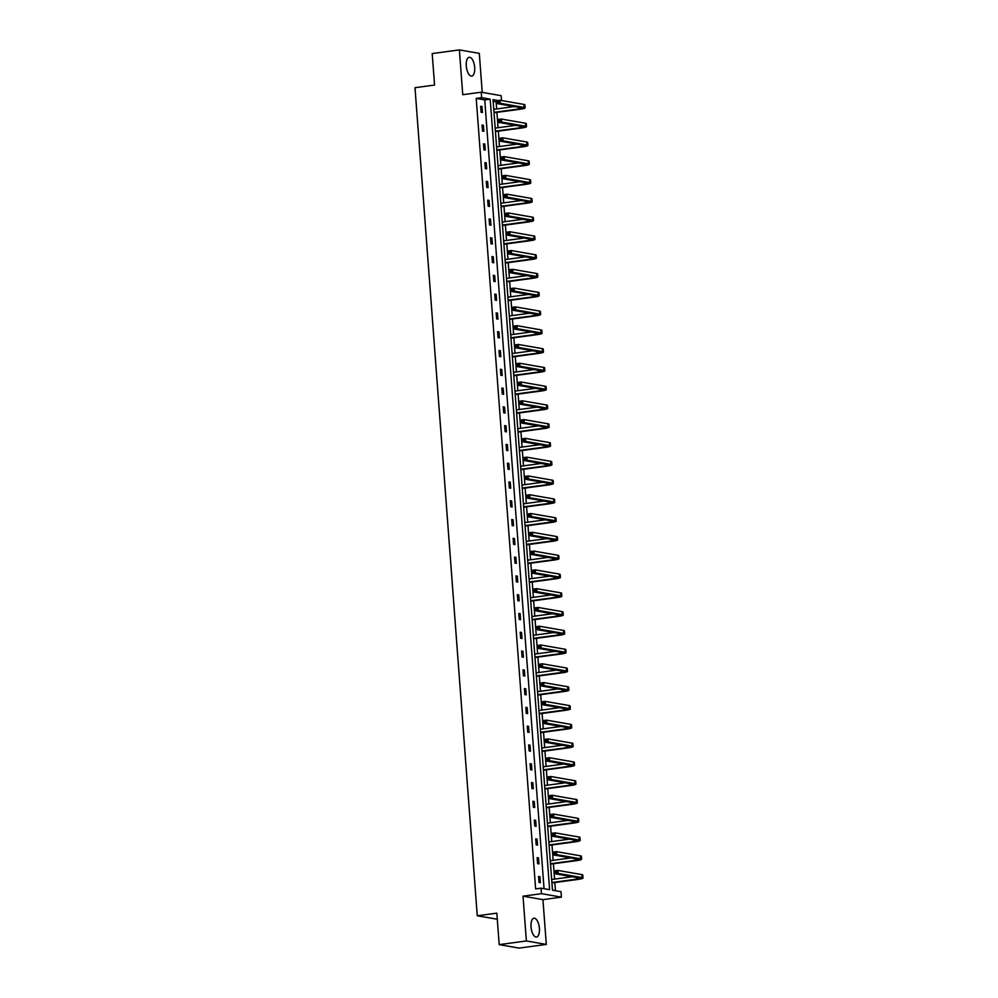 <?xml version="1.0" encoding="UTF-8"?>
<svg xmlns="http://www.w3.org/2000/svg" width="998" height="998" viewBox="0 0 998 998"><rect width="100%" height="100%" fill="white"/><g stroke="black" fill="none" stroke-linecap="round" stroke-linejoin="round"><path stroke-width="1.5" d="M531.011 926.905A9.493 4.104 -97.7 0 1 533.942 918.235A9.493 4.104 -97.7 0 1 539.407 928.377A9.493 4.104 -97.7 0 1 536.475 937.047A9.493 4.104 -97.7 0 1 531.011 926.905M466.278 65.955A9.493 4.104 -97.7 0 1 469.21 57.285A9.493 4.104 -97.7 0 1 474.674 67.415A9.493 4.104 -97.7 0 1 471.742 76.097A9.493 4.104 -97.7 0 1 466.278 65.955M482.234 92.377L479.302 53.368L459.379 49.9L462.748 94.698L481.223 92.203L501.158 95.671L501.52 100.524M499.2 944.632L526.383 940.952L546.305 944.432L519.122 948.1L499.2 944.632L496.829 913.145L477.256 915.777L414.993 87.699L434.567 85.055L432.196 53.568L459.379 49.9M496.667 108.944L496.131 101.883L497.353 101.721M555.437 890.69L554.826 882.531M554.576 879.113L553.416 863.744M553.154 860.326L552.006 844.957M551.744 841.539L550.597 826.182M550.335 822.751L549.174 807.394M548.925 803.976L547.765 788.607M547.515 785.189L546.355 769.82M546.093 766.402L544.945 751.045M544.683 747.614L543.523 732.258M543.274 728.839L542.114 713.47M541.864 710.052L540.704 694.683M540.442 691.265L539.294 675.908M539.032 672.477L537.885 657.121M537.623 653.69L536.462 638.333M536.213 634.915L535.053 619.546M534.803 616.128L533.643 600.759M533.381 597.34L532.233 581.984M531.971 578.553L530.824 563.196M530.562 559.778L529.402 544.409M529.152 540.991L527.992 525.622M527.73 522.204L526.582 506.847M526.32 503.416L525.173 488.059M524.911 484.641L523.75 469.272M523.501 465.854L522.341 450.485M522.091 447.067L520.931 431.71M520.669 428.279L519.521 412.923M519.259 409.492L518.112 394.135M517.85 390.717L516.69 375.348M516.44 371.93L515.28 356.573M515.018 353.142L513.87 337.786M513.608 334.355L512.461 318.998M512.199 315.58L511.038 300.211M510.789 296.793L509.629 281.424M509.379 278.005L508.219 262.649M507.957 259.218L506.809 243.861M506.547 240.443L505.4 225.074M505.138 221.656L503.978 206.287M503.728 202.868L502.568 187.512M502.306 184.081L501.158 168.724M500.896 165.294L499.749 149.937M499.487 146.519L498.326 131.15M498.077 127.732L496.917 112.375M498.002 100.524L493.037 99.663L552.468 890.179L561.001 891.663L561.412 897.14L541.49 893.672L541.078 888.195L549.611 889.68L490.18 99.164L481.647 97.679L481.223 92.203M546.305 944.432L542.937 899.635L561.412 897.14M497.291 919.245L477.256 915.777M538.496 857.868L537.149 857.631L537.598 863.657L538.945 863.894L538.496 857.868L537.174 858.043M535.664 820.306L534.317 820.069L534.778 826.082L536.113 826.319L535.664 820.306L534.354 820.481M532.845 782.731L531.497 782.494L531.946 788.52L533.294 788.757L532.845 782.731L531.522 782.906M530.013 745.157L528.666 744.932L529.127 750.945L530.474 751.182L530.013 745.157L528.703 745.344M527.194 707.594L525.846 707.357L526.295 713.383L527.643 713.62L527.194 707.594L525.871 707.769M524.362 670.02L523.014 669.795L523.476 675.808L524.823 676.045L524.362 670.02L523.052 670.207M521.542 632.458L520.195 632.221L520.644 638.246L521.991 638.471L521.542 632.458L520.232 632.632M518.723 594.883L517.376 594.658L517.825 600.671L519.172 600.908L518.723 594.883L517.401 595.07M515.891 557.321L514.544 557.084L514.993 563.109L516.34 563.334L515.891 557.321L514.581 557.495M513.072 519.746L511.725 519.509L512.174 525.534L513.521 525.771L513.072 519.746L511.749 519.921M510.24 482.184L508.893 481.947L509.354 487.972L510.702 488.197L510.24 482.184L508.93 482.358M507.421 444.609L506.073 444.372L506.522 450.397L507.87 450.634L507.421 444.609L506.098 444.784M504.589 407.047L503.241 406.81L503.703 412.823L505.05 413.06L504.589 407.047L503.279 407.221M501.769 369.472L500.422 369.235L500.871 375.26L502.219 375.498L501.769 369.472L500.447 369.647M498.938 331.91L497.603 331.673L498.052 337.686L499.399 337.923L498.938 331.91L497.628 332.084M496.118 294.335L494.771 294.098L495.22 300.124L496.567 300.361L496.118 294.335L494.808 294.51M493.299 256.773L491.952 256.536L492.401 262.549L493.748 262.786L493.299 256.773L491.977 256.948M490.467 219.198L489.12 218.961L489.581 224.987L490.916 225.224L490.467 219.198L489.157 219.373M487.648 181.624L486.3 181.399L486.75 187.412L488.097 187.649L487.648 181.624L486.325 181.811M484.816 144.061L483.469 143.824L483.93 149.85L485.278 150.087L484.816 144.061L483.506 144.236M481.997 106.487L480.649 106.262L481.098 112.275L482.446 112.512L481.997 106.487L480.674 106.674M544.047 888.707L484.741 99.9L476.208 98.415L535.639 888.919L541.078 888.195M483.406 125.274L482.059 125.037L482.508 131.062L483.855 131.299L483.406 125.274L482.096 125.449M486.226 162.849L484.891 162.612L485.34 168.625L486.687 168.862L486.226 162.849L484.916 163.023M489.057 200.411L487.71 200.174L488.159 206.199L489.507 206.436L489.057 200.411L487.735 200.586M491.877 237.986L490.529 237.749L490.991 243.774L492.338 243.999L491.877 237.986L490.567 238.16M494.709 275.548L493.361 275.311L493.81 281.336L495.158 281.573L494.709 275.548L493.386 275.735M497.528 313.123L496.181 312.885L496.642 318.911L497.99 319.135L497.528 313.123L496.218 313.297M500.36 350.685L499.012 350.46L499.462 356.473L500.809 356.71L500.36 350.685L499.037 350.872M503.179 388.259L501.832 388.022L502.281 394.048L503.628 394.272L503.179 388.259L501.869 388.434M506.011 425.822L504.664 425.597L505.113 431.61L506.46 431.847L506.011 425.822L504.689 426.009M508.83 463.396L507.483 463.159L507.932 469.185L509.279 469.422L508.83 463.396L507.52 463.571M511.65 500.959L510.315 500.734L510.764 506.747L512.111 506.984L511.65 500.959L510.34 501.146M514.481 538.533L513.134 538.296L513.583 544.322L514.931 544.559L514.481 538.533L513.159 538.708M517.301 576.108L515.954 575.871L516.415 581.884L517.762 582.121L517.301 576.108L515.991 576.283M520.133 613.67L518.785 613.433L519.234 619.459L520.582 619.696L520.133 613.67L518.81 613.845M522.952 651.245L521.605 651.008L522.066 657.021L523.401 657.258L522.952 651.245L521.642 651.42M525.784 688.807L524.437 688.57L524.886 694.596L526.233 694.833L525.784 688.807L524.461 688.982M528.603 726.382L527.256 726.145L527.705 732.17L529.052 732.395L528.603 726.382L527.293 726.556M531.435 763.944L530.088 763.707L530.537 769.732L531.884 769.969L531.435 763.944L530.113 764.119M534.254 801.519L532.907 801.282L533.356 807.307L534.703 807.532L534.254 801.519L532.944 801.693M537.074 839.081L535.726 838.856L536.188 844.869L537.535 845.106L537.074 839.081L535.764 839.268M539.906 876.656L538.558 876.419L539.007 882.444L540.355 882.669L539.906 876.656L538.583 876.83M542.937 899.635L523.014 896.167L526.383 940.952M523.014 896.167L541.49 893.672M476.208 98.415L481.647 97.679M496.131 101.883L493.162 101.372M484.741 99.9L490.18 99.164M493.985 112.35L518.686 109.019A6.088 0.749 175.7 0 0 522.066 108.083A6.088 0.749 175.7 0 0 521.43 107.809L497.491 103.642L497.266 100.623L499.986 100.262L500.21 103.268L524.15 107.447A9.119 1.11 -4.3 0 1 525.098 107.859A9.119 1.11 -4.3 0 1 520.033 109.244L494.022 112.762M493.761 109.343L514.294 106.561M498.538 101.147L497.453 101.297L497.54 102.507L498.626 102.357L498.538 101.147L499.986 100.262L523.925 104.428A9.119 1.11 -4.3 0 1 524.873 104.852L525.098 107.859M498.626 102.357L500.21 103.268L497.491 103.642L497.54 102.507M497.453 101.297L497.266 100.623M495.395 131.137L520.108 127.794A6.088 0.749 175.7 0 0 523.476 126.871A6.088 0.749 175.7 0 0 522.84 126.596L498.9 122.417L498.676 119.411L501.395 119.049L501.62 122.055L525.559 126.222A9.119 1.11 -4.3 0 1 526.507 126.646A9.119 1.11 -4.3 0 1 521.443 128.031L495.432 131.549M495.17 128.118L515.704 125.349M499.948 119.935L498.863 120.084L498.95 121.282L500.035 121.145L499.948 119.935L501.395 119.049L525.335 123.216A9.119 1.11 -4.3 0 1 526.283 123.64L526.507 126.646M500.035 121.145L501.62 122.055L498.9 122.417L498.95 121.282M498.863 120.084L498.676 119.411M496.804 149.912L521.517 146.581A6.088 0.749 175.7 0 0 524.886 145.658A6.088 0.749 175.7 0 0 524.262 145.384L500.322 141.205L500.098 138.198L502.805 137.824L503.042 140.843L526.981 145.009A9.119 1.11 -4.3 0 1 527.917 145.434A9.119 1.11 -4.3 0 1 522.865 146.818L496.842 150.324M496.58 146.906L517.114 144.136M501.358 138.722L500.272 138.872L500.372 140.069L501.458 139.92L501.358 138.722L502.805 137.824L526.744 142.003A9.119 1.11 -4.3 0 1 527.692 142.415L527.917 145.434M501.458 139.92L503.042 140.843L500.322 141.205L500.372 140.069M500.272 138.872L500.098 138.198M498.227 168.699L522.927 165.369A6.088 0.749 175.7 0 0 526.295 164.445A6.088 0.749 175.7 0 0 525.672 164.159L501.732 159.992L501.507 156.985L504.227 156.611L504.452 159.63L528.391 163.797A9.119 1.11 -4.3 0 1 529.339 164.208A9.119 1.11 -4.3 0 1 524.274 165.606L498.251 169.111M498.002 165.693L518.536 162.923M502.78 157.509L501.682 157.647L501.782 158.857L502.867 158.707L502.78 157.509L504.227 156.611L528.167 160.79A9.119 1.11 -4.3 0 1 529.102 161.202L529.339 164.208M502.867 158.707L504.452 159.63L501.732 159.992L501.782 158.857M501.682 157.647L501.507 156.985M499.636 187.487L524.337 184.156A6.088 0.749 175.7 0 0 527.717 183.22A6.088 0.749 175.7 0 0 527.081 182.946L503.142 178.779L502.917 175.76L505.637 175.399L505.861 178.405L529.801 182.584A9.119 1.11 -4.3 0 1 530.749 182.996A9.119 1.11 -4.3 0 1 525.684 184.381L499.661 187.898M499.412 184.48L519.946 181.698M504.19 176.284L503.104 176.434L503.192 177.644L504.277 177.494L504.19 176.284L505.637 175.399L529.576 179.565A9.119 1.11 -4.3 0 1 530.524 179.989L530.749 182.996M504.277 177.494L505.861 178.405L503.142 178.779L503.192 177.644M503.104 176.434L502.917 175.76M501.046 206.274L525.746 202.931A6.088 0.749 175.7 0 0 529.127 202.008A6.088 0.749 175.7 0 0 528.491 201.733L504.551 197.567L504.327 194.548L507.046 194.186L507.271 197.192L531.21 201.371A9.119 1.11 -4.3 0 1 532.159 201.783A9.119 1.11 -4.3 0 1 527.094 203.168L501.083 206.686M500.821 203.255L521.355 200.486M505.599 195.072L504.514 195.221L504.601 196.431L505.687 196.282L505.599 195.072L507.046 194.186L530.986 198.353A9.119 1.11 -4.3 0 1 531.934 198.777L532.159 201.783M505.687 196.282L507.271 197.192L504.551 197.567L504.601 196.431M504.514 195.221L504.327 194.548M502.456 225.061L527.169 221.718A6.088 0.749 175.7 0 0 530.537 220.795A6.088 0.749 175.7 0 0 529.913 220.521L505.974 216.341L505.736 213.335L508.456 212.973L508.681 215.98L532.62 220.146A9.119 1.11 -4.3 0 1 533.568 220.57A9.119 1.11 -4.3 0 1 528.516 221.955L502.493 225.473M502.231 222.043L522.765 219.273M507.009 213.859L505.924 214.009L506.011 215.206L507.109 215.069L507.009 213.859L508.456 212.973L532.396 217.14A9.119 1.11 -4.3 0 1 533.344 217.552L533.568 220.57M507.109 215.069L508.681 215.98L505.974 216.341L506.011 215.206M505.924 214.009L505.736 213.335M503.878 243.836L528.578 240.506A6.088 0.749 175.7 0 0 531.946 239.582A6.088 0.749 175.7 0 0 531.323 239.295L507.383 235.129L507.159 232.122L509.878 231.748L510.103 234.767L534.042 238.934A9.119 1.11 -4.3 0 1 534.978 239.345A9.119 1.11 -4.3 0 1 529.926 240.743L503.903 244.248M503.641 240.83L524.175 238.06M508.419 232.646L507.333 232.796L507.433 233.994L508.518 233.844L508.419 232.646L509.878 231.748L533.805 235.927A9.119 1.11 -4.3 0 1 534.753 236.339L534.978 239.345M508.518 233.844L510.103 234.767L507.383 235.129L507.433 233.994M507.333 232.796L507.159 232.122M505.287 262.624L529.988 259.293A6.088 0.749 175.7 0 0 533.356 258.37A6.088 0.749 175.7 0 0 532.732 258.083L508.793 253.916L508.568 250.897L511.288 250.535L511.512 253.542L535.452 257.721A9.119 1.11 -4.3 0 1 536.4 258.133A9.119 1.11 -4.3 0 1 531.335 259.53L505.312 263.035M505.063 259.617L525.597 256.848M509.841 251.434L508.755 251.571L508.843 252.781L509.928 252.631L509.841 251.434L511.288 250.535L535.227 254.715A9.119 1.11 -4.3 0 1 536.163 255.126L536.4 258.133M509.928 252.631L511.512 253.542L508.793 253.916L508.843 252.781M508.755 251.571L508.568 250.897M506.697 281.411L531.398 278.068A6.088 0.749 175.7 0 0 534.778 277.145A6.088 0.749 175.7 0 0 534.142 276.87L510.203 272.704L509.978 269.685L512.698 269.323L512.922 272.329L536.862 276.508A9.119 1.11 -4.3 0 1 537.81 276.92A9.119 1.11 -4.3 0 1 532.745 278.305L506.722 281.823M506.473 278.405L527.006 275.623M511.25 270.209L510.165 270.358L510.252 271.568L511.338 271.419L511.25 270.209L512.698 269.323L536.637 273.489A9.119 1.11 -4.3 0 1 537.585 273.914L537.81 276.92M511.338 271.419L512.922 272.329L510.203 272.704L510.252 271.568M510.165 270.358L509.978 269.685M508.107 300.198L532.807 296.855A6.088 0.749 175.7 0 0 536.188 295.932A6.088 0.749 175.7 0 0 535.552 295.658L511.612 291.478L511.388 288.472L514.107 288.11L514.332 291.117L538.271 295.283A9.119 1.11 -4.3 0 1 539.219 295.707A9.119 1.11 -4.3 0 1 534.155 297.092L508.144 300.61M507.882 297.179L528.416 294.41M512.66 288.996L511.575 289.146L511.662 290.343L512.747 290.206L512.66 288.996L514.107 288.11L538.047 292.277A9.119 1.11 -4.3 0 1 538.995 292.688L539.219 295.707M512.747 290.206L514.332 291.117L511.612 291.478L511.662 290.343M511.575 289.146L511.388 288.472M509.516 318.973L534.229 315.642A6.088 0.749 175.7 0 0 537.598 314.719A6.088 0.749 175.7 0 0 536.974 314.445L513.034 310.266L512.81 307.259L515.517 306.885L515.754 309.904L539.681 314.071A9.119 1.11 -4.3 0 1 540.629 314.495A9.119 1.11 -4.3 0 1 535.577 315.879L509.554 319.385M509.292 315.967L529.826 313.197M514.07 307.783L512.984 307.933L513.072 309.131L514.17 308.981L514.07 307.783L515.517 306.885L539.456 311.064A9.119 1.11 -4.3 0 1 540.405 311.476L540.629 314.495M514.17 308.981L515.754 309.904L513.034 310.266L513.072 309.131M512.984 307.933L512.81 307.259M510.939 337.761L535.639 334.43A6.088 0.749 175.7 0 0 539.007 333.507A6.088 0.749 175.7 0 0 538.384 333.22L514.444 329.053L514.22 326.047L516.939 325.672L517.164 328.679L541.103 332.858A9.119 1.11 -4.3 0 1 542.039 333.27A9.119 1.11 -4.3 0 1 536.986 334.667L510.964 338.172M510.714 334.754L531.248 331.985M515.492 326.571L514.394 326.708L514.494 327.918L515.579 327.768L515.492 326.571L516.939 325.672L540.879 329.851A9.119 1.11 -4.3 0 1 541.814 330.263L542.039 333.27M515.579 327.768L517.164 328.679L514.444 329.053L514.494 327.918M514.394 326.708L514.22 326.047M512.348 356.548L537.049 353.217A6.088 0.749 175.7 0 0 540.429 352.282A6.088 0.749 175.7 0 0 539.793 352.007L515.854 347.84L515.629 344.821L518.349 344.46L518.573 347.466L542.513 351.645A9.119 1.11 -4.3 0 1 543.461 352.057A9.119 1.11 -4.3 0 1 538.396 353.442L512.373 356.96M512.124 353.541L532.658 350.76M516.902 345.345L515.816 345.495L515.904 346.705L516.989 346.556L516.902 345.345L518.349 344.46L542.288 348.626A9.119 1.11 -4.3 0 1 543.236 349.051L543.461 352.057M516.989 346.556L518.573 347.466L515.854 347.84L515.904 346.705M515.816 345.495L515.629 344.821M513.758 375.335L538.458 371.992A6.088 0.749 175.7 0 0 541.839 371.069A6.088 0.749 175.7 0 0 541.203 370.794L517.263 366.615L517.039 363.609L519.758 363.247L519.983 366.254L543.922 370.42A9.119 1.11 -4.3 0 1 544.871 370.844A9.119 1.11 -4.3 0 1 539.806 372.229L513.795 375.747M513.533 372.316L534.067 369.547M518.311 364.133L517.226 364.282L517.313 365.48L518.399 365.343L518.311 364.133L519.758 363.247L543.698 367.414A9.119 1.11 -4.3 0 1 544.646 367.838L544.871 370.844M518.399 365.343L519.983 366.254L517.263 366.615L517.313 365.48M517.226 364.282L517.039 363.609M515.168 394.11L539.881 390.779A6.088 0.749 175.7 0 0 543.249 389.856A6.088 0.749 175.7 0 0 542.613 389.582L518.686 385.403L518.449 382.396L521.168 382.022L521.393 385.041L545.332 389.208A9.119 1.11 -4.3 0 1 546.28 389.632A9.119 1.11 -4.3 0 1 541.228 391.016L515.205 394.522M514.943 391.104L535.477 388.334M519.721 382.92L518.636 383.07L518.723 384.267L519.821 384.118L519.721 382.92L521.168 382.022L545.108 386.201A9.119 1.11 -4.3 0 1 546.056 386.613L546.28 389.632M519.821 384.118L521.393 385.041L518.686 385.403L518.723 384.267M518.636 383.07L518.449 382.396M516.59 412.898L541.29 409.567A6.088 0.749 175.7 0 0 544.659 408.644A6.088 0.749 175.7 0 0 544.035 408.357L520.095 404.19L519.871 401.184L522.59 400.809L522.815 403.828L546.754 407.995A9.119 1.11 -4.3 0 1 547.69 408.407A9.119 1.11 -4.3 0 1 542.638 409.804L516.615 413.309M516.353 409.891L536.887 407.122M521.131 401.707L520.045 401.845L520.145 403.055L521.23 402.905L521.131 401.707L522.59 400.809L546.517 404.988A9.119 1.11 -4.3 0 1 547.465 405.4L547.69 408.407M521.23 402.905L522.815 403.828L520.095 404.19L520.145 403.055M520.045 401.845L519.871 401.184M517.999 431.685L542.7 428.354A6.088 0.749 175.7 0 0 546.068 427.418A6.088 0.749 175.7 0 0 545.444 427.144L521.505 422.977L521.28 419.958L524 419.597L524.224 422.603L548.164 426.782A9.119 1.11 -4.3 0 1 549.112 427.194A9.119 1.11 -4.3 0 1 544.047 428.579L518.024 432.097M517.775 428.678L538.309 425.897M522.553 420.482L521.467 420.632L521.555 421.842L522.64 421.692L522.553 420.482L524 419.597L547.939 423.763A9.119 1.11 -4.3 0 1 548.875 424.187L549.112 427.194M522.64 421.692L524.224 422.603L521.505 422.977L521.555 421.842M521.467 420.632L521.28 419.958M519.409 450.472L544.11 447.129A6.088 0.749 175.7 0 0 547.49 446.206A6.088 0.749 175.7 0 0 546.854 445.931L522.915 441.752L522.69 438.746L525.41 438.384L525.634 441.39L549.574 445.57A9.119 1.11 -4.3 0 1 550.522 445.981A9.119 1.11 -4.3 0 1 545.457 447.366L519.434 450.884M519.185 447.453L539.718 444.684M523.962 439.27L522.877 439.419L522.964 440.617L524.05 440.48L523.962 439.27L525.41 438.384L549.349 442.551A9.119 1.11 -4.3 0 1 550.297 442.975L550.522 445.981M524.05 440.48L525.634 441.39L522.915 441.752L522.964 440.617M522.877 439.419L522.69 438.746M520.819 469.247L545.519 465.916A6.088 0.749 175.7 0 0 548.9 464.993A6.088 0.749 175.7 0 0 548.264 464.719L524.324 460.54L524.1 457.533L526.819 457.171L527.044 460.178L550.983 464.344A9.119 1.11 -4.3 0 1 551.931 464.769A9.119 1.11 -4.3 0 1 546.867 466.153L520.856 469.671M520.594 466.241L541.128 463.471M525.372 458.057L524.287 458.207L524.374 459.404L526.819 457.171L550.759 461.338A9.119 1.11 -4.3 0 1 551.707 461.75L551.931 464.769M525.459 459.255L527.044 460.178L524.324 460.54L524.374 459.404M524.287 458.207L524.1 457.533M522.228 488.034L546.941 484.704A6.088 0.749 175.7 0 0 550.31 483.781A6.088 0.749 175.7 0 0 549.686 483.494L525.746 479.327L525.522 476.32L528.229 475.946L528.466 478.965L552.393 483.132A9.119 1.11 -4.3 0 1 553.341 483.543A9.119 1.11 -4.3 0 1 548.289 484.941L522.266 488.446M522.004 485.028L542.538 482.259M526.782 476.844L525.697 476.994L525.784 478.192L526.882 478.042L526.782 476.844L528.229 475.946L552.168 480.125A9.119 1.11 -4.3 0 1 553.117 480.537L553.341 483.543M526.882 478.042L528.466 478.965L525.746 479.327L525.784 478.192M525.697 476.994L525.522 476.32M523.651 506.822L548.351 503.491A6.088 0.749 175.7 0 0 551.719 502.568A6.088 0.749 175.7 0 0 551.096 502.281L527.156 498.114L526.932 495.095L529.651 494.734L529.876 497.74L553.815 501.919A9.119 1.11 -4.3 0 1 554.751 502.331A9.119 1.11 -4.3 0 1 549.698 503.728L523.676 507.234M523.414 503.815L543.96 501.046M528.204 495.632L527.106 495.769L527.206 496.979L528.291 496.829L528.204 495.632L529.651 494.734L553.591 498.913A9.119 1.11 -4.3 0 1 554.526 499.324L554.751 502.331M528.291 496.829L529.876 497.74L527.156 498.114L527.206 496.979M527.106 495.769L526.932 495.095M525.06 525.609L549.761 522.266A6.088 0.749 175.7 0 0 553.141 521.343A6.088 0.749 175.7 0 0 552.505 521.068L528.566 516.902L528.341 513.883L531.061 513.521L531.285 516.527L555.225 520.707A9.119 1.11 -4.3 0 1 556.173 521.118A9.119 1.11 -4.3 0 1 551.108 522.503L525.085 526.021M524.836 522.59L545.37 519.821M529.614 514.407L528.528 514.556L528.616 515.766L529.701 515.617L529.614 514.407L531.061 513.521L555 517.688A9.119 1.11 -4.3 0 1 555.948 518.112L556.173 521.118M529.701 515.617L531.285 516.527L528.566 516.902L528.616 515.766M528.528 514.556L528.341 513.883M526.47 544.397L551.17 541.053A6.088 0.749 175.7 0 0 554.551 540.13A6.088 0.749 175.7 0 0 553.915 539.856L529.975 535.677L529.751 532.67L532.47 532.308L532.695 535.315L556.635 539.481A9.119 1.11 -4.3 0 1 557.583 539.906A9.119 1.11 -4.3 0 1 552.518 541.29L526.507 544.808M526.245 541.378L546.779 538.608M531.023 533.194L529.938 533.344L530.025 534.541L531.111 534.404L531.023 533.194L532.47 532.308L556.41 536.475A9.119 1.11 -4.3 0 1 557.358 536.887L557.583 539.906M531.111 534.404L532.695 535.315L529.975 535.677L530.025 534.541M529.938 533.344L529.751 532.67M527.88 563.171L552.593 559.841A6.088 0.749 175.7 0 0 555.961 558.917A6.088 0.749 175.7 0 0 555.325 558.643L531.398 554.464L531.161 551.457L533.88 551.083L534.105 554.102L558.044 558.269A9.119 1.11 -4.3 0 1 558.992 558.693A9.119 1.11 -4.3 0 1 553.927 560.078L527.917 563.583M527.655 560.165L548.189 557.395M532.433 551.981L531.348 552.131L531.435 553.329L532.52 553.179L532.433 551.981L533.88 551.083L557.82 555.262A9.119 1.11 -4.3 0 1 558.768 555.674L558.992 558.693M532.52 553.179L534.105 554.102L531.398 554.464L531.435 553.329M531.348 552.131L531.161 551.457M529.302 581.959L554.002 578.628A6.088 0.749 175.7 0 0 557.371 577.705A6.088 0.749 175.7 0 0 556.747 577.418L532.807 573.251L532.583 570.245L535.29 569.87L535.527 572.877L559.466 577.056A9.119 1.11 -4.3 0 1 560.402 577.468A9.119 1.11 -4.3 0 1 555.35 578.865L529.327 582.37M529.065 578.952L549.599 576.183M533.843 570.769L532.757 570.906L532.857 572.116L533.942 571.966L533.843 570.769L535.29 569.87L559.229 574.05A9.119 1.11 -4.3 0 1 560.177 574.461L560.402 577.468M533.942 571.966L535.527 572.877L532.807 573.251L532.857 572.116M532.757 570.906L532.583 570.245M530.711 600.746L555.412 597.415A6.088 0.749 175.7 0 0 558.78 596.48A6.088 0.749 175.7 0 0 558.156 596.205L534.217 592.039L533.992 589.02L536.712 588.658L536.936 591.664L560.876 595.843A9.119 1.11 -4.3 0 1 561.824 596.255A9.119 1.11 -4.3 0 1 556.759 597.64L530.736 601.158M530.487 597.74L551.021 594.958M535.265 589.544L534.179 589.693L534.267 590.903L535.352 590.754L535.265 589.544L536.712 588.658L560.651 592.824A9.119 1.11 -4.3 0 1 561.587 593.249L561.824 596.255M535.352 590.754L536.936 591.664L534.217 592.039L534.267 590.903M534.179 589.693L533.992 589.02M532.121 619.533L556.822 616.19A6.088 0.749 175.7 0 0 560.202 615.267A6.088 0.749 175.7 0 0 559.566 614.993L535.627 610.813L535.402 607.807L538.122 607.445L538.346 610.452L562.286 614.618A9.119 1.11 -4.3 0 1 563.234 615.042A9.119 1.11 -4.3 0 1 558.169 616.427L532.146 619.945M531.897 616.514L552.43 613.745M536.674 608.331L535.589 608.481L535.677 609.678L536.762 609.541L536.674 608.331L538.122 607.445L562.061 611.612A9.119 1.11 -4.3 0 1 563.009 612.036L563.234 615.042M536.762 609.541L538.346 610.452L535.627 610.813L535.677 609.678M535.589 608.481L535.402 607.807M533.531 638.308L558.231 634.978A6.088 0.749 175.7 0 0 561.612 634.054A6.088 0.749 175.7 0 0 560.976 633.78L537.036 629.601L536.812 626.594L539.531 626.22L539.756 629.239L563.695 633.406A9.119 1.11 -4.3 0 1 564.643 633.83A9.119 1.11 -4.3 0 1 559.579 635.215L533.568 638.72M533.306 635.302L553.84 632.532M538.084 627.118L536.999 627.268L537.086 628.466L538.172 628.316L538.084 627.118L539.531 626.22L563.471 630.399A9.119 1.11 -4.3 0 1 564.419 630.811L564.643 633.83M538.172 628.316L539.756 629.239L537.036 629.601L537.086 628.466M536.999 627.268L536.812 626.594M534.94 657.096L559.653 653.765A6.088 0.749 175.7 0 0 563.022 652.842A6.088 0.749 175.7 0 0 562.398 652.555L538.458 648.388L538.221 645.382L540.941 645.007L541.178 648.026L565.105 652.193A9.119 1.11 -4.3 0 1 566.053 652.605A9.119 1.11 -4.3 0 1 561.001 654.002L534.978 657.507M534.716 654.089L555.25 651.32M539.494 645.906L538.409 646.043L538.496 647.253L539.594 647.103L539.494 645.906L540.941 645.007L564.88 649.187A9.119 1.11 -4.3 0 1 565.829 649.598L566.053 652.605M539.594 647.103L541.178 648.026L538.458 648.388L538.496 647.253M538.409 646.043L538.221 645.382M536.363 675.883L561.063 672.552A6.088 0.749 175.7 0 0 564.431 671.617A6.088 0.749 175.7 0 0 563.808 671.342L539.868 667.175L539.644 664.157L542.363 663.795L542.588 666.801L566.527 670.98A9.119 1.11 -4.3 0 1 567.463 671.392A9.119 1.11 -4.3 0 1 562.41 672.777L536.388 676.295M536.126 672.877L556.672 670.095M540.916 664.68L539.818 664.83L539.918 666.04L541.003 665.891L540.916 664.68L542.363 663.795L566.303 667.961A9.119 1.11 -4.3 0 1 567.238 668.386L567.463 671.392M541.003 665.891L542.588 666.801L539.868 667.175L539.918 666.04M539.818 664.83L539.644 664.157M537.772 694.67L562.473 691.327A6.088 0.749 175.7 0 0 565.854 690.404A6.088 0.749 175.7 0 0 565.217 690.129L541.278 685.95L541.053 682.944L543.773 682.582L543.997 685.589L567.937 689.768A9.119 1.11 -4.3 0 1 568.885 690.179A9.119 1.11 -4.3 0 1 563.82 691.564L537.797 695.082M537.548 691.651L558.082 688.882M542.326 683.468L541.24 683.618L541.328 684.815L542.413 684.678L542.326 683.468L543.773 682.582L567.712 686.749A9.119 1.11 -4.3 0 1 568.66 687.173L568.885 690.179M542.413 684.678L543.997 685.589L541.278 685.95L541.328 684.815M541.24 683.618L541.053 682.944M539.182 713.445L563.882 710.114A6.088 0.749 175.7 0 0 567.263 709.191A6.088 0.749 175.7 0 0 566.627 708.917L542.687 704.738L542.463 701.731L545.182 701.369L545.407 704.376L569.347 708.543A9.119 1.11 -4.3 0 1 570.295 708.967A9.119 1.11 -4.3 0 1 565.23 710.351L539.219 713.869M538.957 710.439L559.491 707.669M543.735 702.255L542.65 702.405L542.737 703.602L545.182 701.369L569.122 705.536A9.119 1.11 -4.3 0 1 570.07 705.948L570.295 708.967M543.823 703.453L545.407 704.376L542.687 704.738L542.737 703.602M542.65 702.405L542.463 701.731M540.592 732.233L565.305 728.902A6.088 0.749 175.7 0 0 568.673 727.979A6.088 0.749 175.7 0 0 568.037 727.692L544.11 723.525L543.873 720.519L546.592 720.144L546.817 723.163L570.756 727.33A9.119 1.11 -4.3 0 1 571.704 727.742A9.119 1.11 -4.3 0 1 566.639 729.139L540.629 732.644M540.367 729.226L560.901 726.457M545.145 721.043L544.06 721.18L544.147 722.39L545.232 722.24L545.145 721.043L546.592 720.144L570.532 724.323A9.119 1.11 -4.3 0 1 571.48 724.735L571.704 727.742M545.232 722.24L546.817 723.163L544.11 723.525L544.147 722.39M544.06 721.18L543.873 720.519M542.001 751.02L566.714 747.689A6.088 0.749 175.7 0 0 570.083 746.766A6.088 0.749 175.7 0 0 569.459 746.479L545.519 742.312L545.295 739.293L548.002 738.932L548.239 741.938L572.178 746.117A9.119 1.11 -4.3 0 1 573.114 746.529A9.119 1.11 -4.3 0 1 568.062 747.914L542.039 751.432M541.777 748.013L562.311 745.232M546.555 739.817L545.469 739.967L545.569 741.177L546.654 741.027L546.555 739.817L548.002 738.932L571.941 743.111A9.119 1.11 -4.3 0 1 572.889 743.522L573.114 746.529M546.654 741.027L548.239 741.938L545.519 742.312L545.569 741.177M545.469 739.967L545.295 739.293M543.423 769.807L568.124 766.464A6.088 0.749 175.7 0 0 571.492 765.541A6.088 0.749 175.7 0 0 570.868 765.266L546.929 761.1L546.704 758.081L549.424 757.719L549.649 760.726L573.588 764.905A9.119 1.11 -4.3 0 1 574.536 765.316A9.119 1.11 -4.3 0 1 569.471 766.701L543.448 770.219M543.199 766.788L563.733 764.019M547.977 758.605L546.879 758.754L546.979 759.965L548.064 759.815L547.977 758.605L549.424 757.719L573.363 761.886A9.119 1.11 -4.3 0 1 574.299 762.31L574.536 765.316M548.064 759.815L549.649 760.726L546.929 761.1L546.979 759.965M546.879 758.754L546.704 758.081M544.833 788.595L569.534 785.251A6.088 0.749 175.7 0 0 572.914 784.328A6.088 0.749 175.7 0 0 572.278 784.054L548.339 779.875L548.114 776.868L550.834 776.506L551.058 779.513L574.998 783.68A9.119 1.11 -4.3 0 1 575.946 784.104A9.119 1.11 -4.3 0 1 570.881 785.488L544.858 789.006M544.609 785.576L565.142 782.806M549.387 777.392L548.301 777.542L548.389 778.739L549.474 778.602L549.387 777.392L550.834 776.506L574.773 780.673A9.119 1.11 -4.3 0 1 575.721 781.085L575.946 784.104M549.474 778.602L551.058 779.513L548.339 779.875L548.389 778.739M548.301 777.542L548.114 776.868M546.243 807.37L570.943 804.039A6.088 0.749 175.7 0 0 574.324 803.116A6.088 0.749 175.7 0 0 573.688 802.841L549.748 798.662L549.524 795.655L552.243 795.281L552.468 798.3L576.407 802.467A9.119 1.11 -4.3 0 1 577.355 802.891A9.119 1.11 -4.3 0 1 572.291 804.276L546.28 807.781M546.018 804.363L566.552 801.594M550.796 796.179L549.711 796.329L549.798 797.527L550.884 797.377L550.796 796.179L552.243 795.281L576.183 799.46A9.119 1.11 -4.3 0 1 577.131 799.872L577.355 802.891M550.884 797.377L552.468 798.3L549.748 798.662L549.798 797.527M549.711 796.329L549.524 795.655M547.653 826.157L572.365 822.826A6.088 0.749 175.7 0 0 575.734 821.903A6.088 0.749 175.7 0 0 575.11 821.616L551.17 817.449L550.933 814.443L553.653 814.069L553.878 817.075L577.817 821.254A9.119 1.11 -4.3 0 1 578.765 821.666A9.119 1.11 -4.3 0 1 573.713 823.063L547.69 826.569M547.428 823.15L567.962 820.381M552.206 814.967L551.121 815.104L551.208 816.314L552.306 816.164L552.206 814.967L553.653 814.069L577.592 818.248A9.119 1.11 -4.3 0 1 578.541 818.659L578.765 821.666M552.306 816.164L553.878 817.075L551.17 817.449L551.208 816.314M551.121 815.104L550.933 814.443M549.075 844.944L573.775 841.613A6.088 0.749 175.7 0 0 577.143 840.678A6.088 0.749 175.7 0 0 576.52 840.403L552.58 836.237L552.356 833.218L555.075 832.856L555.3 835.862L579.239 840.042A9.119 1.11 -4.3 0 1 580.175 840.453A9.119 1.11 -4.3 0 1 575.122 841.838L549.1 845.356M548.838 841.938L569.371 839.156M553.628 833.742L552.53 833.891L552.63 835.101L553.715 834.952L553.628 833.742L555.075 832.856L579.002 837.023A9.119 1.11 -4.3 0 1 579.95 837.447L580.175 840.453M553.715 834.952L555.3 835.862L552.58 836.237L552.63 835.101M552.53 833.891L552.356 833.218M550.484 863.732L575.185 860.388A6.088 0.749 175.7 0 0 578.553 859.465A6.088 0.749 175.7 0 0 577.929 859.191L553.99 855.012L553.765 852.005L556.485 851.643L556.709 854.65L580.649 858.816A9.119 1.11 -4.3 0 1 581.597 859.241A9.119 1.11 -4.3 0 1 576.532 860.625L550.509 864.143M550.26 860.713L570.794 857.943M555.038 852.529L553.952 852.679L554.04 853.876L555.125 853.739L555.038 852.529L556.485 851.643L580.424 855.81A9.119 1.11 -4.3 0 1 581.36 856.234L581.597 859.241M555.125 853.739L556.709 854.65L553.99 855.012L554.04 853.876M553.952 852.679L553.765 852.005M551.894 882.506L576.595 879.176A6.088 0.749 175.7 0 0 579.975 878.252A6.088 0.749 175.7 0 0 579.339 877.978L555.399 873.799L555.175 870.792L557.894 870.418L558.119 873.437L582.059 877.604A9.119 1.11 -4.3 0 1 583.007 878.028A9.119 1.11 -4.3 0 1 577.942 879.413L551.919 882.918M551.669 879.5L572.203 876.731M556.447 871.316L555.362 871.466L555.449 872.664L556.535 872.514L556.447 871.316L557.894 870.418L581.834 874.597A9.119 1.11 -4.3 0 1 582.782 875.009L583.007 878.028M556.535 872.514L558.119 873.437L555.399 873.799L555.449 872.664M555.362 871.466L555.175 870.792M518.561 107.31L518.686 109.019M523.925 104.428L524.15 107.447M519.97 126.097L520.108 127.794M525.335 123.216L525.559 126.222M521.38 144.885L521.517 146.581M526.744 142.003L526.981 145.009M522.802 163.66L522.927 165.369M528.167 160.79L528.391 163.797M524.212 182.447L524.337 184.156M529.576 179.565L529.801 182.584M525.622 201.234L525.746 202.931M530.986 198.353L531.21 201.371M527.031 220.022L527.169 221.718M532.396 217.14L532.62 220.146M528.453 238.796L528.578 240.506M533.805 235.927L534.042 238.934M529.863 257.584L529.988 259.293M535.227 254.715L535.452 257.721M531.273 276.371L531.398 278.068M536.637 273.489L536.862 276.508M532.683 295.159L532.807 296.855M538.047 292.277L538.271 295.283M534.092 313.933L534.229 315.642M539.456 311.064L539.681 314.071M535.514 332.721L535.639 334.43M540.879 329.851L541.103 332.858M536.924 351.508L537.049 353.217M542.288 348.626L542.513 351.645M538.334 370.295L538.458 371.992M543.698 367.414L543.922 370.42M539.743 389.083L539.881 390.779M545.108 386.201L545.332 389.208M541.166 407.858L541.29 409.567M546.517 404.988L546.754 407.995M542.575 426.645L542.7 428.354M547.939 423.763L548.164 426.782M543.985 445.432L544.11 447.129M549.349 442.551L549.574 445.57M545.395 464.22L545.519 465.916M550.759 461.338L550.983 464.344M546.804 482.995L546.941 484.704M552.168 480.125L552.393 483.132M548.226 501.782L548.351 503.491M553.591 498.913L553.815 501.919M549.636 520.569L549.761 522.266M555 517.688L555.225 520.707M551.046 539.357L551.17 541.053M556.41 536.475L556.635 539.481M552.455 558.131L552.593 559.841M557.82 555.262L558.044 558.269M553.878 576.919L554.002 578.628M559.229 574.05L559.466 577.056M555.287 595.706L555.412 597.415M560.651 592.824L560.876 595.843M556.697 614.494L556.822 616.19M562.061 611.612L562.286 614.618M558.107 633.281L558.231 634.978M563.471 630.399L563.695 633.406M559.516 652.056L559.653 653.765M564.88 649.187L565.105 652.193M560.938 670.843L561.063 672.552M566.303 667.961L566.527 670.98M562.348 689.63L562.473 691.327M567.712 686.749L567.937 689.768M563.758 708.418L563.882 710.114M569.122 705.536L569.347 708.543M565.167 727.193L565.305 728.902M570.532 724.323L570.756 727.33M566.577 745.98L566.714 747.689M571.941 743.111L572.178 746.117M567.999 764.767L568.124 766.464M573.363 761.886L573.588 764.905M569.409 783.555L569.534 785.251M574.773 780.673L574.998 783.68M570.819 802.33L570.943 804.039M576.183 799.46L576.407 802.467M572.228 821.117L572.365 822.826M577.592 818.248L577.817 821.254M573.65 839.904L573.775 841.613M579.002 837.023L579.239 840.042M575.06 858.692L575.185 860.388M580.424 855.81L580.649 858.816M576.47 877.467L576.595 879.176M581.834 874.597L582.059 877.604"/></g></svg>
